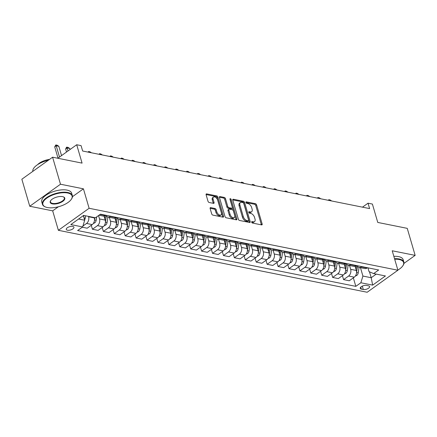 <?xml version="1.0" encoding="UTF-8"?>
<svg xmlns="http://www.w3.org/2000/svg" width="437" height="437" viewBox="0 0 437 437"><rect width="100%" height="100%" fill="white"/><g stroke="black" fill="none" stroke-linecap="round" stroke-linejoin="round"><path stroke-width="0.66" d="M251.679 222.204A0.858 0.492 54.4 0 0 252.499 223.067L261.61 224.891A1.224 0.699 54.4 0 0 262.014 224.826A1.224 0.699 54.4 0 0 262.156 224.001L256.574 204.904A1.224 0.699 54.4 0 0 255.405 203.675L246.293 201.845A0.858 0.492 54.4 0 0 246.015 201.894A0.858 0.492 54.4 0 0 245.911 202.468A0.858 0.492 54.4 0 0 246.73 203.331L247.91 203.566A3.917 2.24 54.4 0 1 251.646 207.515L252.111 209.105A3.917 2.24 54.4 0 1 251.646 211.737A3.917 2.24 54.4 0 1 250.357 211.95L249.177 211.71A0.858 0.492 54.4 0 0 248.899 211.759A0.858 0.492 54.4 0 0 248.795 212.333A0.858 0.492 54.4 0 0 249.614 213.196L250.794 213.436A3.917 2.24 54.4 0 1 254.531 217.38L254.995 218.97A3.917 2.24 54.4 0 1 254.531 221.603A3.917 2.24 54.4 0 1 253.242 221.816L252.067 221.581A0.858 0.492 54.4 0 0 251.783 221.625A0.858 0.492 54.4 0 0 251.679 222.204M67.435 230.223A3.988 1.71 163.7 0 0 71.832 229.485A3.988 1.71 163.7 0 0 73.924 227.196A3.988 1.71 163.7 0 0 72.755 226.41A3.988 1.71 163.7 0 0 68.358 227.147A3.988 1.71 163.7 0 0 66.266 229.436A3.988 1.71 163.7 0 0 67.435 230.223M210.678 207.635A1.224 0.699 54.4 0 0 210.273 207.701A1.224 0.699 54.4 0 0 210.131 208.52L211.699 213.879A1.224 0.699 54.4 0 0 212.863 215.113L222.985 217.145A1.224 0.699 54.4 0 0 223.383 217.074A1.224 0.699 54.4 0 0 223.531 216.255L217.943 197.158A1.224 0.699 54.4 0 0 216.779 195.923L206.657 193.897A1.224 0.699 54.4 0 0 206.259 193.962A1.224 0.699 54.4 0 0 206.111 194.782L208.007 201.255A1.224 0.699 54.4 0 0 209.17 202.489L213.502 203.358A1.224 0.699 54.4 0 0 213.906 203.292A1.224 0.699 54.4 0 0 214.048 202.468L213.114 199.261A3.272 1.874 54.4 0 1 213.496 197.06A3.272 1.874 54.4 0 1 215.802 197.469A3.272 1.874 54.4 0 1 217.697 200.179L221.373 212.753A3.272 1.874 54.4 0 1 220.985 214.949A3.272 1.874 54.4 0 1 218.686 214.54A3.272 1.874 54.4 0 1 216.79 211.83L216.173 209.733A1.224 0.699 54.4 0 0 215.009 208.504L210.678 207.635L210.082 208.061M403.93 263.413L415.15 255.372L407.246 228.354L377.765 222.438L372.395 204.063L368.025 203.189L369.604 208.591L82.653 151.022L81.069 145.619L76.704 144.745L57.842 158.254M72.449 196.688L83.429 188.822L60.497 184.223L52.593 157.205L82.074 163.116L76.704 144.745M83.429 188.822L89.115 208.28L397.91 270.23L367.162 292.255L58.372 230.31L89.115 208.28M415.15 255.372L392.218 250.772L397.91 270.23M238.362 219.232A1.224 0.699 54.4 0 0 239.531 220.461L249.647 222.493A1.224 0.699 54.4 0 0 250.051 222.428A1.224 0.699 54.4 0 0 250.193 221.603L244.611 202.506A1.224 0.699 54.4 0 0 243.442 201.271L233.325 199.245A1.224 0.699 54.4 0 0 232.921 199.31A1.224 0.699 54.4 0 0 232.779 200.135L238.362 219.232M236.313 219.816L226.197 217.79A1.224 0.699 54.4 0 1 225.028 216.555L219.445 197.458A1.224 0.699 54.4 0 1 219.593 196.634A1.224 0.699 54.4 0 1 219.991 196.568L224.323 197.437A1.224 0.699 54.4 0 1 225.492 198.671L227.753 206.417A1.224 0.699 54.4 0 0 228.922 207.646L231.796 208.225A1.224 0.699 54.4 0 0 232.2 208.159A1.224 0.699 54.4 0 0 232.342 207.335L229.982 199.272A0.858 0.492 54.4 0 1 230.086 198.698A0.858 0.492 54.4 0 1 230.687 198.802A0.858 0.492 54.4 0 1 231.184 199.512L236.865 218.926A1.224 0.699 54.4 0 1 236.717 219.751A1.224 0.699 54.4 0 1 236.313 219.816M60.497 184.223L29.754 206.253L21.85 179.23L52.593 157.205M368.451 285.809L366.528 285.421A3.862 1.655 163.7 0 0 362.268 286.137A3.862 1.655 163.7 0 0 360.241 288.354A3.862 1.655 163.7 0 0 361.377 289.114L363.3 289.502A3.862 1.655 163.7 0 0 367.555 288.786A3.862 1.655 163.7 0 0 369.582 286.568A3.862 1.655 163.7 0 0 368.451 285.809M367.943 267.837L369.057 271.65L373.646 273.589L378.677 269.99L100.455 214.174L95.43 217.779L83.636 215.414L70.838 224.58L82.631 226.945L77.606 230.545L355.827 286.361L360.853 282.761L362.912 276.053L360.465 267.69M373.646 273.589L385.439 275.96L372.646 285.126L360.853 282.761M29.754 206.253L52.68 210.852L58.372 230.31M368.025 203.189L362.481 207.16M369.489 271.83L371.21 277.719L376.246 274.114M362.912 276.053L371.21 277.719L372.646 285.126M78.6 219.019L84.691 220.243L83.341 215.621M82.899 226.066L86.548 223.454A4.987 3.485 -78.7 0 0 88.607 216.752L88.498 216.386M82.265 227.207L87.198 228.196L92.223 224.596A4.987 3.485 -78.7 0 0 94.283 217.894L94.174 217.528M91.273 225.273L92.436 229.25L97.467 225.645A4.987 3.485 -78.7 0 0 99.527 218.942L98.533 215.55M92.436 229.25L98.117 230.386L103.143 226.787A4.987 3.485 -78.7 0 0 105.202 220.084L103.99 215.938M102.192 227.464L103.356 231.441L108.381 227.841A4.987 3.485 -78.7 0 0 110.441 221.133L109.326 217.304M103.356 231.441L109.037 232.577L114.062 228.977A4.987 3.485 -78.7 0 0 116.122 222.275L114.909 218.129M113.112 229.654L114.275 233.631L119.301 230.031A4.987 3.485 -78.7 0 0 121.36 223.323L120.246 219.494M114.275 233.631L119.957 234.767L124.982 231.168A4.987 3.485 -78.7 0 0 127.041 224.465L125.829 220.319M124.032 231.845L125.195 235.822L130.221 232.222A4.987 3.485 -78.7 0 0 132.28 225.514L131.16 221.685M125.195 235.822L130.871 236.958L135.902 233.358A4.987 3.485 -78.7 0 0 137.961 226.656L136.748 222.509M134.951 234.035L136.115 238.012L141.14 234.412A4.987 3.485 -78.7 0 0 143.199 227.704L142.08 223.875M136.115 238.012L141.79 239.148L146.821 235.548A4.987 3.485 -78.7 0 0 148.88 228.846L147.668 224.7M145.871 236.226L147.034 240.203L152.06 236.603A4.987 3.485 -78.7 0 0 154.119 229.895L152.999 226.071M147.034 240.203L152.71 241.339L157.741 237.739A4.987 3.485 -78.7 0 0 159.8 231.036L158.587 226.89M156.79 238.416L157.954 242.393L162.979 238.793A4.987 3.485 -78.7 0 0 165.039 232.085L163.919 228.261M157.954 242.393L163.629 243.529L168.66 239.929A4.987 3.485 -78.7 0 0 170.72 233.227L169.507 229.081M167.71 240.607L168.873 244.583L173.899 240.984A4.987 3.485 -78.7 0 0 175.958 234.276L174.838 230.452M168.873 244.583L174.549 245.725L179.574 242.12A4.987 3.485 -78.7 0 0 181.634 235.417L180.426 231.271M178.629 242.797L179.793 246.774L184.818 243.174A4.987 3.485 -78.7 0 0 186.878 236.466L185.758 232.642M179.793 246.774L185.468 247.916L190.494 244.31A4.987 3.485 -78.7 0 0 192.553 237.608L191.34 233.462M189.549 244.988L190.712 248.964L195.738 245.365A4.987 3.485 -78.7 0 0 197.797 238.657L196.677 234.833M190.712 248.964L196.388 250.106L201.413 246.501A4.987 3.485 -78.7 0 0 203.473 239.798L202.26 235.652M200.468 247.178L201.626 251.155L206.657 247.555A4.987 3.485 -78.7 0 0 208.717 240.847L207.597 237.023M201.626 251.155L207.307 252.296L212.333 248.691A4.987 3.485 -78.7 0 0 214.392 241.989L213.18 237.843M211.388 249.374L212.546 253.345L217.577 249.745A4.987 3.485 -78.7 0 0 219.636 243.038L218.516 239.214M212.546 253.345L218.227 254.487L223.252 250.882A4.987 3.485 -78.7 0 0 225.312 244.179L224.099 240.033M222.307 251.565L223.465 255.536L228.496 251.936A4.987 3.485 -78.7 0 0 230.556 245.228L229.436 241.404M223.465 255.536L229.146 256.677L234.172 253.072A4.987 3.485 -78.7 0 0 236.231 246.37L235.019 242.224M233.227 253.755L234.385 257.726L239.416 254.126A4.987 3.485 -78.7 0 0 241.475 247.418L240.355 243.595M234.385 257.726L240.066 258.868L245.091 255.263A4.987 3.485 -78.7 0 0 247.151 248.56L245.938 244.414M244.141 255.945L245.304 259.917L250.335 256.317A4.987 3.485 -78.7 0 0 252.395 249.609L251.275 245.785M245.304 259.917L250.985 261.058L256.011 257.453A4.987 3.485 -78.7 0 0 258.07 250.751L256.858 246.605M255.061 258.136L256.224 262.107L261.25 258.507A4.987 3.485 -78.7 0 0 263.309 251.799L262.195 247.976M256.224 262.107L261.905 263.249L266.931 259.644A4.987 3.485 -78.7 0 0 268.99 252.941L267.777 248.795M265.98 260.326L267.144 264.298L272.169 260.698A4.987 3.485 -78.7 0 0 274.228 253.99L273.114 250.166M267.144 264.298L272.825 265.439L277.85 261.834A4.987 3.485 -78.7 0 0 279.909 255.132L278.697 250.985M276.9 262.517L278.063 266.488L283.089 262.888A4.987 3.485 -78.7 0 0 285.148 256.18L284.028 252.357M278.063 266.488L283.739 267.63L288.77 264.024A4.987 3.485 -78.7 0 0 290.829 257.322L289.616 253.176M287.819 264.707L288.983 268.679L294.008 265.079A4.987 3.485 -78.7 0 0 296.067 258.371L294.948 254.547M288.983 268.679L294.658 269.82L299.689 266.215A4.987 3.485 -78.7 0 0 301.748 259.512L300.536 255.366M298.739 266.898L299.902 270.869L304.928 267.269A4.987 3.485 -78.7 0 0 306.987 260.561L305.867 256.738M299.902 270.869L305.578 272.011L310.609 268.405A4.987 3.485 -78.7 0 0 312.668 261.703L311.455 257.557M309.658 269.088L310.822 273.059L315.847 269.46A4.987 3.485 -78.7 0 0 317.907 262.752L316.787 258.928M310.822 273.059L316.497 274.201L321.528 270.596A4.987 3.485 -78.7 0 0 323.588 263.893L322.375 259.747M320.578 271.279L321.741 275.25L326.767 271.65A4.987 3.485 -78.7 0 0 328.826 264.942L327.706 261.118M321.741 275.25L327.417 276.392L332.442 272.786A4.987 3.485 -78.7 0 0 334.502 266.084L333.294 261.938M331.497 273.469L332.661 277.44L337.686 273.841A4.987 3.485 -78.7 0 0 339.746 267.133L338.626 263.309M332.661 277.44L338.336 278.582L343.362 274.977A4.987 3.485 -78.7 0 0 345.421 268.274L344.209 264.128M342.417 275.66L343.58 279.631L348.606 276.031A4.987 3.485 -78.7 0 0 350.665 269.323L349.545 265.499M343.58 279.631L349.256 280.772L354.281 277.167A4.987 3.485 -78.7 0 0 356.341 270.465L355.128 266.319M353.336 277.85L355.827 286.361M357.095 265.663A4.987 3.485 -78.7 0 0 359.154 267.428L364.835 268.564A4.987 3.485 -78.7 0 0 367.08 268.001L367.446 267.739M359.154 267.428A4.987 3.485 -78.7 0 0 361.399 266.86L361.77 266.597M346.175 263.473A4.987 3.485 -78.7 0 0 348.24 265.237L353.915 266.373A4.987 3.485 -78.7 0 0 356.16 265.811L356.526 265.549A9.532 6.67 101.3 0 1 356.45 266.319L355.991 269.258M348.24 265.237A4.987 3.485 -78.7 0 0 350.485 264.669L350.851 264.407M335.255 261.282A4.987 3.485 -78.7 0 0 337.32 263.047L342.996 264.183A4.987 3.485 -78.7 0 0 345.241 263.62L345.607 263.358A9.532 6.67 101.3 0 1 345.53 264.128L345.072 267.067M337.32 263.047A4.987 3.485 -78.7 0 0 339.565 262.479L339.931 262.216M324.341 259.086A4.987 3.485 -78.7 0 0 326.401 260.856L332.076 261.992A4.987 3.485 -78.7 0 0 334.321 261.43L334.687 261.168M326.401 260.856A4.987 3.485 -78.7 0 0 328.646 260.288L329.012 260.026M313.422 256.896A4.987 3.485 -78.7 0 0 315.481 258.666L321.157 259.802A4.987 3.485 -78.7 0 0 323.402 259.239L323.768 258.977M315.481 258.666A4.987 3.485 -78.7 0 0 317.726 258.098L318.092 257.835M302.502 254.705A4.987 3.485 -78.7 0 0 304.562 256.475L310.237 257.612A4.987 3.485 -78.7 0 0 312.482 257.049L312.854 256.787A9.532 6.67 101.3 0 1 312.772 257.557L312.313 260.496M304.562 256.475A4.987 3.485 -78.7 0 0 306.807 255.907L307.173 255.645M291.583 252.515A4.987 3.485 -78.7 0 0 293.642 254.285L299.318 255.421A4.987 3.485 -78.7 0 0 301.563 254.858L301.934 254.596A9.532 6.67 101.3 0 1 301.852 255.366L301.393 258.305M293.642 254.285A4.987 3.485 -78.7 0 0 295.887 253.717L296.253 253.455M280.663 250.325A4.987 3.485 -78.7 0 0 282.723 252.094L288.398 253.231A4.987 3.485 -78.7 0 0 290.643 252.668L291.015 252.406M282.723 252.094A4.987 3.485 -78.7 0 0 284.968 251.526L285.334 251.264M269.744 248.134A4.987 3.485 -78.7 0 0 271.803 249.904L277.484 251.04A4.987 3.485 -78.7 0 0 279.724 250.477L280.095 250.215M271.803 249.904A4.987 3.485 -78.7 0 0 274.048 249.336L274.414 249.074M258.824 245.944A4.987 3.485 -78.7 0 0 260.884 247.713L266.565 248.85A4.987 3.485 -78.7 0 0 268.81 248.287L269.176 248.025M260.884 247.713A4.987 3.485 -78.7 0 0 263.129 247.145L263.495 246.883M247.905 243.753A4.987 3.485 -78.7 0 0 249.964 245.523L255.645 246.659A4.987 3.485 -78.7 0 0 257.89 246.097L258.256 245.834A9.532 6.67 101.3 0 1 258.174 246.605L257.715 249.543M249.964 245.523A4.987 3.485 -78.7 0 0 252.209 244.955L252.575 244.693M236.985 241.563A4.987 3.485 -78.7 0 0 239.044 243.333L244.725 244.469A4.987 3.485 -78.7 0 0 246.971 243.906L247.337 243.644A9.532 6.67 101.3 0 1 247.255 244.414L246.801 247.353M239.044 243.333A4.987 3.485 -78.7 0 0 241.29 242.764L241.661 242.502M226.066 239.372A4.987 3.485 -78.7 0 0 228.125 241.142L233.806 242.278A4.987 3.485 -78.7 0 0 236.051 241.716L236.417 241.453M228.125 241.142A4.987 3.485 -78.7 0 0 230.37 240.574L230.741 240.312M215.146 237.182A4.987 3.485 -78.7 0 0 217.205 238.952L222.886 240.088A4.987 3.485 -78.7 0 0 225.131 239.525L225.497 239.263M217.205 238.952A4.987 3.485 -78.7 0 0 219.45 238.383L219.822 238.121M204.226 234.991A4.987 3.485 -78.7 0 0 206.286 236.761L211.967 237.897A4.987 3.485 -78.7 0 0 214.212 237.335L214.578 237.067M206.286 236.761A4.987 3.485 -78.7 0 0 208.531 236.193L208.902 235.931M193.307 232.801A4.987 3.485 -78.7 0 0 195.372 234.571L201.047 235.707A4.987 3.485 -78.7 0 0 203.292 235.144L203.658 234.877A9.532 6.67 101.3 0 1 203.582 235.652L203.123 238.591M195.372 234.571A4.987 3.485 -78.7 0 0 197.617 234.003L197.983 233.74M182.387 230.61A4.987 3.485 -78.7 0 0 184.452 232.38L190.128 233.516A4.987 3.485 -78.7 0 0 192.373 232.954L192.739 232.686M184.452 232.38A4.987 3.485 -78.7 0 0 186.697 231.812L187.063 231.55M171.473 228.42A4.987 3.485 -78.7 0 0 173.533 230.184L179.208 231.326A4.987 3.485 -78.7 0 0 181.453 230.763L181.819 230.496M173.533 230.184A4.987 3.485 -78.7 0 0 175.778 229.622L176.144 229.359M160.554 226.229A4.987 3.485 -78.7 0 0 162.613 227.994L168.289 229.135A4.987 3.485 -78.7 0 0 170.534 228.573L170.9 228.305M162.613 227.994A4.987 3.485 -78.7 0 0 164.858 227.431L165.224 227.169M149.634 224.039A4.987 3.485 -78.7 0 0 151.694 225.803L157.369 226.945A4.987 3.485 -78.7 0 0 159.614 226.382L159.986 226.115A9.532 6.67 101.3 0 1 159.904 226.89L159.445 229.829M151.694 225.803A4.987 3.485 -78.7 0 0 153.939 225.241L154.305 224.979M138.715 221.849A4.987 3.485 -78.7 0 0 140.774 223.613L146.45 224.755A4.987 3.485 -78.7 0 0 148.695 224.192L149.066 223.924A9.532 6.67 101.3 0 1 148.984 224.7L148.525 227.639M140.774 223.613A4.987 3.485 -78.7 0 0 143.019 223.05L143.385 222.788M127.795 219.658A4.987 3.485 -78.7 0 0 129.855 221.422L135.53 222.564A4.987 3.485 -78.7 0 0 137.775 222.001L138.147 221.734M129.855 221.422A4.987 3.485 -78.7 0 0 132.1 220.86L132.466 220.598M116.876 217.468A4.987 3.485 -78.7 0 0 118.935 219.232L124.611 220.374A4.987 3.485 -78.7 0 0 126.856 219.811L127.227 219.543M118.935 219.232A4.987 3.485 -78.7 0 0 121.18 218.669L121.546 218.407M105.956 215.277A4.987 3.485 -78.7 0 0 108.015 217.042L113.696 218.183A4.987 3.485 -78.7 0 0 115.942 217.621L116.308 217.353M108.015 217.042A4.987 3.485 -78.7 0 0 110.261 216.479L110.627 216.217M98.98 215.233L102.777 215.993A4.987 3.485 -78.7 0 0 105.022 215.43L105.388 215.162A9.532 6.67 101.3 0 1 105.306 215.938L104.847 218.877M84.691 220.243L82.631 226.945M52.68 210.852L58.367 206.783M251.701 222.269L252.411 222.411A3.917 2.24 54.4 0 0 253.7 222.198L254.531 221.603M251.646 211.737L250.816 212.333A3.917 2.24 54.4 0 1 249.527 212.546L248.817 212.404M261.375 224.847A1.224 0.699 54.4 0 0 261.326 224.596L255.743 205.499A1.224 0.699 54.4 0 0 254.574 204.27L245.933 202.533M249.412 222.444A1.224 0.699 54.4 0 0 249.363 222.198L243.78 203.101A1.224 0.699 54.4 0 0 242.611 201.867L232.73 199.889M248.271 220.816A0.858 0.492 54.4 0 0 248.555 220.772A0.858 0.492 54.4 0 0 248.653 220.193L243.753 203.434A0.858 0.492 54.4 0 0 242.934 202.571L241.694 202.32A3.917 2.24 54.4 0 0 240.405 202.533A3.917 2.24 54.4 0 0 239.94 205.166L243.289 216.621A3.917 2.24 54.4 0 0 247.025 220.57L248.271 220.816L247.44 221.412A0.858 0.492 54.4 0 0 247.719 221.368L248.555 220.772M240.405 202.533L239.574 203.129A3.917 2.24 54.4 0 0 239.11 205.761L239.94 205.166M247.44 221.412L246.195 221.166A3.917 2.24 54.4 0 1 242.459 217.216L239.11 205.761M219.396 197.213L223.493 198.032L224.323 197.437M232.2 208.159L231.364 208.755A1.224 0.699 54.4 0 1 230.965 208.82L228.092 208.241A1.224 0.699 54.4 0 1 226.923 207.012L224.662 199.267A1.224 0.699 54.4 0 0 223.493 198.032M236.078 219.773A1.224 0.699 54.4 0 0 236.029 219.521L230.354 200.108A0.858 0.492 54.4 0 0 230.086 199.616M230.108 214.452A3.272 1.874 54.4 0 0 232.003 217.162A3.272 1.874 54.4 0 0 234.303 217.571A3.272 1.874 54.4 0 0 234.691 215.37L233.396 210.945A1.224 0.699 54.4 0 0 232.227 209.711L229.359 209.132A1.224 0.699 54.4 0 0 228.955 209.203A1.224 0.699 54.4 0 0 228.808 210.022L230.108 214.452L229.272 215.048A3.272 1.874 54.4 0 0 231.173 217.757A3.272 1.874 54.4 0 0 233.473 218.167L234.303 217.571M228.955 209.203L228.125 209.798A1.224 0.699 54.4 0 0 227.977 210.618L228.808 210.022M229.272 215.048L227.977 210.618M220.985 214.949L220.155 215.545A3.272 1.874 54.4 0 1 217.855 215.135A3.272 1.874 54.4 0 1 215.954 212.426L215.343 210.328A1.224 0.699 54.4 0 0 214.174 209.099L210.082 208.274M213.496 197.06L212.666 197.655A3.272 1.874 54.4 0 0 212.278 199.856L213.114 199.261M213.267 203.309A1.224 0.699 54.4 0 0 213.218 203.063L212.278 199.856M222.75 217.096A1.224 0.699 54.4 0 0 222.701 216.85L217.113 197.753A1.224 0.699 54.4 0 0 215.949 196.519L206.062 194.536M355.396 276.02L356.8 275.457A3.305 2.311 -78.7 0 0 358.22 272.879L359.072 267.406M356.565 272.502L357.493 266.532A9.532 6.67 -78.7 0 0 357.521 266.357M328.34 200.31L328.804 199.698L330.115 199.96L331.705 200.987M329.165 200.479L328.804 199.698M344.476 273.83L345.88 273.267A3.305 2.311 -78.7 0 0 347.3 270.689L348.152 265.215M345.645 270.312L346.579 264.341A9.532 6.67 -78.7 0 0 346.601 264.167M317.42 198.119L317.885 197.508L319.196 197.77L320.785 198.797M318.245 198.289L317.885 197.508M333.557 271.639L334.961 271.077A3.305 2.311 -78.7 0 0 336.381 268.498L337.233 263.025M334.726 268.121L335.66 262.151A9.532 6.67 -78.7 0 0 335.682 261.976M334.709 261.168A9.532 6.67 101.3 0 1 334.611 261.938L334.152 264.877M306.501 195.929L306.971 195.317L308.276 195.579L309.866 196.606M307.326 196.098L306.971 195.317M322.637 269.449L324.041 268.886A3.305 2.311 -78.7 0 0 325.461 266.302L326.313 260.834M323.806 265.931L324.74 259.96A9.532 6.67 -78.7 0 0 324.762 259.786M323.79 258.977A9.532 6.67 101.3 0 1 323.691 259.747L323.233 262.686M295.581 193.738L296.051 193.127L297.357 193.389L298.946 194.416M296.406 193.908L296.051 193.127M311.718 267.258L313.121 266.696A3.305 2.311 -78.7 0 0 314.542 264.112L315.394 258.644M312.892 263.74L313.821 257.77A9.532 6.67 -78.7 0 0 313.848 257.595M284.662 191.548L285.132 190.936L286.443 191.198L288.027 192.225M285.487 191.717L285.132 190.936M397.861 270.061A15.208 6.517 163.7 0 0 402.712 265.975A15.208 6.517 163.7 0 0 399.128 259.502A15.208 6.517 163.7 0 0 394.687 259.217M394.545 258.715A15.579 6.675 -16.3 0 1 399.287 258.999A15.579 6.675 -16.3 0 1 403.854 262.069A15.579 6.675 -16.3 0 1 402.952 265.63L402.712 265.975M393.846 256.339A15.579 6.675 -16.3 0 1 398.588 256.623A15.579 6.675 -16.3 0 1 403.154 259.693L403.854 262.069M396.212 264.429A7.604 3.256 -16.3 0 1 396.337 264.849M47.349 207.526A15.208 6.517 163.7 0 0 71.204 199.474A15.208 6.517 163.7 0 0 67.626 193.001A15.208 6.517 163.7 0 0 47.852 197.442A15.208 6.517 163.7 0 0 45.508 206.985A15.208 6.517 163.7 0 0 47.349 207.526M45.508 206.985L45.12 206.827A15.579 6.675 -16.3 0 1 42.438 204.314A15.579 6.675 -16.3 0 1 50.599 195.372A15.579 6.675 -16.3 0 1 67.779 192.498A15.579 6.675 -16.3 0 1 72.345 195.568A15.579 6.675 -16.3 0 1 71.444 199.13L71.204 199.474M52.418 203.893A7.604 3.256 -16.3 0 1 50.632 200.659A7.604 3.256 -16.3 0 1 62.557 196.634A7.604 3.256 -16.3 0 1 63.48 196.901A7.604 3.256 -16.3 0 1 62.305 201.675A7.604 3.256 -16.3 0 1 52.418 203.893M50.763 200.485A7.227 3.097 163.7 0 0 50.457 201.965A7.227 3.097 163.7 0 0 52.577 203.391A7.227 3.097 163.7 0 0 60.546 202.058A7.227 3.097 163.7 0 0 64.332 197.912A7.227 3.097 163.7 0 0 63.278 196.825M42.438 204.314L41.744 201.932A15.579 6.675 -16.3 0 1 49.905 192.996A15.579 6.675 -16.3 0 1 67.085 190.117A15.579 6.675 -16.3 0 1 71.652 193.187L72.345 195.568M37.648 164.612A11.215 4.807 -16.3 0 1 49.528 159.401M36.713 168.584A15.579 6.675 -16.3 0 1 38.844 167.054M32.824 171.37A15.579 6.675 -16.3 0 1 48.278 160.297M300.798 265.068L302.202 264.505A3.305 2.311 -78.7 0 0 303.622 261.921L304.474 256.453M301.972 261.55L302.901 255.579A9.532 6.67 -78.7 0 0 302.928 255.405M273.742 189.358L274.212 188.746L275.523 189.008L277.107 190.035M274.567 189.527L274.212 188.746M289.878 262.877L291.282 262.315A3.305 2.311 -78.7 0 0 292.703 259.731L293.555 254.263M291.053 259.36L291.982 253.389A9.532 6.67 -78.7 0 0 292.009 253.214M291.031 252.406A9.532 6.67 101.3 0 1 290.933 253.176L290.474 256.115M262.823 187.167L263.293 186.555L264.603 186.817L266.188 187.844M263.648 187.336L263.293 186.555M278.959 260.687L280.363 260.124A3.305 2.311 -78.7 0 0 281.783 257.54L282.635 252.073M280.133 257.169L281.062 251.199A9.532 6.67 -78.7 0 0 281.089 251.024M280.112 250.215A9.532 6.67 101.3 0 1 280.013 250.985L279.554 253.924M251.903 184.977L252.373 184.365L253.684 184.627L255.268 185.654M252.728 185.146L252.373 184.365M268.045 258.496L269.443 257.934A3.305 2.311 -78.7 0 0 270.869 255.35L271.716 249.882M269.214 254.979L270.142 249.008A9.532 6.67 -78.7 0 0 270.17 248.833M269.192 248.025A9.532 6.67 101.3 0 1 269.094 248.795L268.635 251.734M240.984 182.786L241.453 182.174L242.764 182.437L244.349 183.464M241.808 182.956L241.453 182.174M257.125 256.306L258.524 255.743A3.305 2.311 -78.7 0 0 259.949 253.16L260.796 247.692M258.294 252.788L259.223 246.818A9.532 6.67 -78.7 0 0 259.25 246.643M230.064 180.596L230.534 179.984L231.845 180.246L233.434 181.273M230.889 180.765L230.534 179.984M246.206 254.115L247.604 253.553A3.305 2.311 -78.7 0 0 249.03 250.969L249.882 245.501M247.375 250.598L248.303 244.627A9.532 6.67 -78.7 0 0 248.331 244.452M219.145 178.405L219.614 177.793L220.925 178.056L222.515 179.083M219.969 178.575L219.614 177.793M235.286 251.925L236.685 251.362A3.305 2.311 -78.7 0 0 238.11 248.779L238.963 243.311M236.455 248.407L237.384 242.437A9.532 6.67 -78.7 0 0 237.411 242.262M236.433 241.453A9.532 6.67 101.3 0 1 236.335 242.224L235.882 245.162M208.231 176.215L208.695 175.603L210.006 175.865L211.595 176.892M209.05 176.384L208.695 175.603M224.367 249.735L225.771 249.172A3.305 2.311 -78.7 0 0 227.191 246.588L228.043 241.12M225.536 246.217L226.464 240.246A9.532 6.67 -78.7 0 0 226.492 240.071M225.514 239.263A9.532 6.67 101.3 0 1 225.416 240.033L224.962 242.972M197.311 174.024L197.775 173.413L199.086 173.675L200.676 174.702M198.13 174.194L197.775 173.413M213.447 247.544L214.851 246.981A3.305 2.311 -78.7 0 0 216.271 244.398L217.123 238.93M214.616 244.026L215.545 238.056A9.532 6.67 -78.7 0 0 215.572 237.881M214.594 237.073A9.532 6.67 101.3 0 1 214.496 237.843L214.043 240.782M186.391 171.834L186.856 171.222L188.167 171.484L189.756 172.511M187.216 172.003L186.856 171.222M202.528 245.354L203.932 244.791A3.305 2.311 -78.7 0 0 205.352 242.207L206.204 236.739M203.697 241.836L204.625 235.865A9.532 6.67 -78.7 0 0 204.653 235.69M175.472 169.643L175.936 169.032L177.247 169.294L178.837 170.321M176.297 169.807L175.936 169.032M191.608 243.163L193.012 242.601A3.305 2.311 -78.7 0 0 194.432 240.017L195.284 234.549M192.777 239.645L193.711 233.675A9.532 6.67 -78.7 0 0 193.733 233.5M192.755 232.692A9.532 6.67 101.3 0 1 192.662 233.462L192.204 236.401M164.552 167.453L165.017 166.841L166.328 167.103L167.917 168.13M165.377 167.617L165.017 166.841M180.689 240.973L182.092 240.41A3.305 2.311 -78.7 0 0 183.513 237.826L184.365 232.358M181.858 237.455L182.792 231.484A9.532 6.67 -78.7 0 0 182.813 231.31M181.841 230.501A9.532 6.67 101.3 0 1 181.743 231.271L181.284 234.21M153.633 165.262L154.103 164.651L155.408 164.913L156.998 165.94M154.458 165.426L154.103 164.651M169.769 238.782L171.173 238.22A3.305 2.311 -78.7 0 0 172.593 235.636L173.445 230.168M170.938 235.264L171.872 229.294A9.532 6.67 -78.7 0 0 171.894 229.119M170.922 228.311A9.532 6.67 101.3 0 1 170.823 229.081L170.364 232.02M142.713 163.072L143.183 162.46L144.489 162.722L146.078 163.749M143.538 163.236L143.183 162.46M158.85 236.592L160.253 236.029A3.305 2.311 -78.7 0 0 161.674 233.445L162.526 227.977M160.024 233.074L160.953 227.103A9.532 6.67 -78.7 0 0 160.98 226.929M131.794 160.882L132.264 160.27L133.575 160.532L135.159 161.559M132.619 161.045L132.264 160.27M147.93 234.401L149.334 233.839A3.305 2.311 -78.7 0 0 150.754 231.255L151.606 225.787M149.104 230.883L150.033 224.913A9.532 6.67 -78.7 0 0 150.06 224.738M120.874 158.691L121.344 158.079L122.655 158.341L124.239 159.368M121.699 158.855L121.344 158.079M137.01 232.211L138.414 231.648A3.305 2.311 -78.7 0 0 139.835 229.064L140.687 223.597M138.185 228.693L139.113 222.723A9.532 6.67 -78.7 0 0 139.141 222.548M138.163 221.739A9.532 6.67 101.3 0 1 138.065 222.509L137.606 225.448M109.955 156.501L110.424 155.889L111.735 156.151L113.32 157.178M110.78 156.665L110.424 155.889M126.091 230.02L127.495 229.458A3.305 2.311 -78.7 0 0 128.915 226.874L129.767 221.406M127.265 226.503L128.194 220.532A9.532 6.67 -78.7 0 0 128.221 220.357M127.243 219.549A9.532 6.67 101.3 0 1 127.145 220.319L126.686 223.258M99.035 154.31L99.505 153.698L100.816 153.961L102.4 154.988M99.86 154.474L99.505 153.698M115.177 227.83L116.575 227.267A3.305 2.311 -78.7 0 0 118.001 224.684L118.848 219.216M116.346 224.312L117.274 218.342A9.532 6.67 -78.7 0 0 117.302 218.167M116.324 217.358A9.532 6.67 101.3 0 1 116.226 218.129L115.767 221.067M88.116 152.12L88.585 151.508L89.896 151.77L91.48 152.797M88.94 152.284L88.585 151.508M104.257 225.639L105.656 225.077A3.305 2.311 -78.7 0 0 107.081 222.493L107.928 217.025M105.426 222.122L106.355 216.151A9.532 6.67 -78.7 0 0 106.382 215.976M93.338 223.449L94.736 222.886A3.305 2.311 -78.7 0 0 96.162 220.303L96.697 216.867M94.507 219.931L94.862 217.664M70.046 149.514L69.745 148.482L67.123 147.952L68.008 150.973M65.632 149.028L66.495 147.307L66.746 147.127L67.123 147.952L65.632 149.028L66.511 152.043M66.746 147.127L68.057 147.389L69.745 148.482M84.581 219.866A3.305 2.311 -78.7 0 0 85.242 218.112L85.603 215.807M83.718 216.91L83.942 215.474M61.551 155.599L58.826 146.291L56.209 145.761L59.508 157.063M54.712 146.837L55.827 144.937L56.209 145.761L54.712 146.837L58.017 158.134M55.827 144.937L57.138 145.199L58.826 146.291M88.607 216.752L94.283 217.894M99.527 218.942L105.202 220.084M110.441 221.133L116.122 222.275M121.36 223.323L127.041 224.465M132.28 225.514L137.961 226.656M143.199 227.704L148.88 228.846M154.119 229.895L159.8 231.036M165.039 232.085L170.72 233.227M175.958 234.276L181.634 235.417M186.878 236.466L192.553 237.608M197.797 238.657L203.473 239.798M208.717 240.847L214.392 241.989M219.636 243.038L225.312 244.179M230.556 245.228L236.231 246.37M241.475 247.418L247.151 248.56M252.395 249.609L258.07 250.751M263.309 251.799L268.99 252.941M274.228 253.99L279.909 255.132M285.148 256.18L290.829 257.322M296.067 258.371L301.748 259.512M306.987 260.561L312.668 261.703M317.907 262.752L323.588 263.893M328.826 264.942L334.502 266.084M339.746 267.133L345.421 268.274M350.665 269.323L356.341 270.465M361.399 266.86L367.08 268.001M348.606 276.031L354.281 277.167M337.686 273.841L343.362 274.977M350.485 264.669L356.16 265.811M326.767 271.65L332.442 272.786M339.565 262.479L345.241 263.62M315.847 269.46L321.528 270.596M328.646 260.288L334.321 261.43M304.928 267.269L310.609 268.405M317.726 258.098L323.402 259.239M294.008 265.079L299.689 266.215M306.807 255.907L312.482 257.049M283.089 262.888L288.77 264.024M295.887 253.717L301.563 254.858M272.169 260.698L277.85 261.834M284.968 251.526L290.643 252.668M261.25 258.507L266.931 259.644M274.048 249.336L279.724 250.477M250.335 256.317L256.011 257.453M263.129 247.145L268.81 248.287M239.416 254.126L245.091 255.263M252.209 244.955L257.89 246.097M228.496 251.936L234.172 253.072M241.29 242.764L246.971 243.906M217.577 249.745L223.252 250.882M230.37 240.574L236.051 241.716M206.657 247.555L212.333 248.691M219.45 238.383L225.131 239.525M195.738 245.365L201.413 246.501M208.531 236.193L214.212 237.335M184.818 243.174L190.494 244.31M197.617 234.003L203.292 235.144M173.899 240.984L179.574 242.12M186.697 231.812L192.373 232.954M162.979 238.793L168.66 239.929M175.778 229.622L181.453 230.763M152.06 236.603L157.741 237.739M164.858 227.431L170.534 228.573M141.14 234.412L146.821 235.548M153.939 225.241L159.614 226.382M130.221 232.222L135.902 233.358M143.019 223.05L148.695 224.192M119.301 230.031L124.982 231.168M132.1 220.86L137.775 222.001M108.381 227.841L114.062 228.977M121.18 218.669L126.856 219.811M97.467 225.645L103.143 226.787M110.261 216.479L115.942 217.621M86.548 223.454L92.223 224.596M100.089 214.436L105.022 215.43M362.306 286.115L363.3 289.502M360.787 287.104L361.377 289.114M252.411 222.411L253.242 221.816M248.762 212.011L249.177 211.71M249.527 212.546L250.357 211.95M245.878 202.145L246.293 201.845M254.574 204.27L255.405 203.675M255.743 205.499L256.574 204.904M261.326 224.596L262.156 224.001M251.646 221.876L252.067 221.581M232.73 199.671L233.325 199.245M242.611 201.867L243.442 201.271M243.78 203.101L244.611 202.506M249.363 222.198L250.193 221.603M242.459 217.216L243.289 216.621M246.195 221.166L247.025 220.57M219.396 196.994L219.991 196.568M224.662 199.267L225.492 198.671M226.923 207.012L227.753 206.417M228.092 208.241L228.922 207.646M230.965 208.82L231.796 208.225M230.354 200.108L231.184 199.512M236.029 219.521L236.865 218.926M214.174 209.099L215.009 208.504M215.343 210.328L216.173 209.733M215.954 212.426L216.79 211.83M213.218 203.063L214.048 202.468M206.067 194.323L206.657 193.897M215.949 196.519L216.779 195.923M217.113 197.753L217.943 197.158M222.701 216.85L223.531 216.255M355.827 275.305L356.734 275.485M355.587 266.149L356.45 266.319M356.565 272.546L358.22 272.879M344.908 273.114L345.814 273.294M344.667 263.959L345.53 264.128M345.645 270.356L347.3 270.689M333.988 270.924L334.895 271.104M333.748 261.768L334.611 261.938M334.726 268.165L336.381 268.498M323.069 268.733L323.975 268.913M322.828 259.578L323.691 259.747M323.806 265.975L325.461 266.302M312.149 266.543L313.056 266.723M311.909 257.388L312.772 257.557M312.887 263.784L314.542 264.112M301.23 264.352L302.136 264.532M300.989 255.197L301.852 255.366M301.967 261.594L303.622 261.921M290.31 262.156L291.222 262.342M290.07 253.007L290.933 253.176M291.047 259.403L292.703 259.731M279.39 259.966L280.303 260.152M279.15 250.816L280.013 250.985M280.128 257.213L281.783 257.54M268.471 257.775L269.383 257.961M268.231 248.626L269.094 248.795M269.208 255.022L270.869 255.35M257.551 255.585L258.464 255.771M257.311 246.435L258.174 246.605M258.289 252.832L259.949 253.16M246.632 253.394L247.544 253.58M246.392 244.245L247.255 244.414M247.375 250.641L249.03 250.969M235.718 251.204L236.625 251.39M235.472 242.054L236.335 242.224M236.455 248.451L238.11 248.779M224.798 249.014L225.705 249.199M224.558 239.864L225.416 240.033M225.536 246.26L227.191 246.588M213.879 246.823L214.786 247.009M213.638 237.673L214.496 237.843M214.616 244.07L216.271 244.398M202.959 244.633L203.866 244.818M202.719 235.483L203.582 235.652M203.697 241.88L205.352 242.207M192.04 242.442L192.946 242.628M191.799 233.292L192.662 233.462M192.777 239.689L194.432 240.017M181.12 240.252L182.027 240.437M180.88 231.102L181.743 231.271M181.858 237.499L183.513 237.826M170.201 238.061L171.107 238.247M169.96 228.912L170.823 229.081M170.938 235.303L172.593 235.636M159.281 235.871L160.188 236.056M159.041 226.721L159.904 226.89M160.018 233.112L161.674 233.445M148.362 233.68L149.268 233.866M148.121 224.531L148.984 224.7M149.099 230.922L150.754 231.255M137.442 231.49L138.354 231.676M137.202 222.335L138.065 222.509M138.179 228.731L139.835 229.064M126.522 229.299L127.435 229.485M126.282 220.144L127.145 220.319M127.26 226.541L128.915 226.874M115.603 227.109L116.515 227.295M115.363 217.954L116.226 218.129M116.34 224.35L118.001 224.684M104.683 224.918L105.596 225.104M104.443 215.763L105.306 215.938M105.421 222.16L107.081 222.493M93.764 222.728L94.676 222.914M94.507 219.969L96.162 220.303M83.997 217.861L85.242 218.112"/></g></svg>
